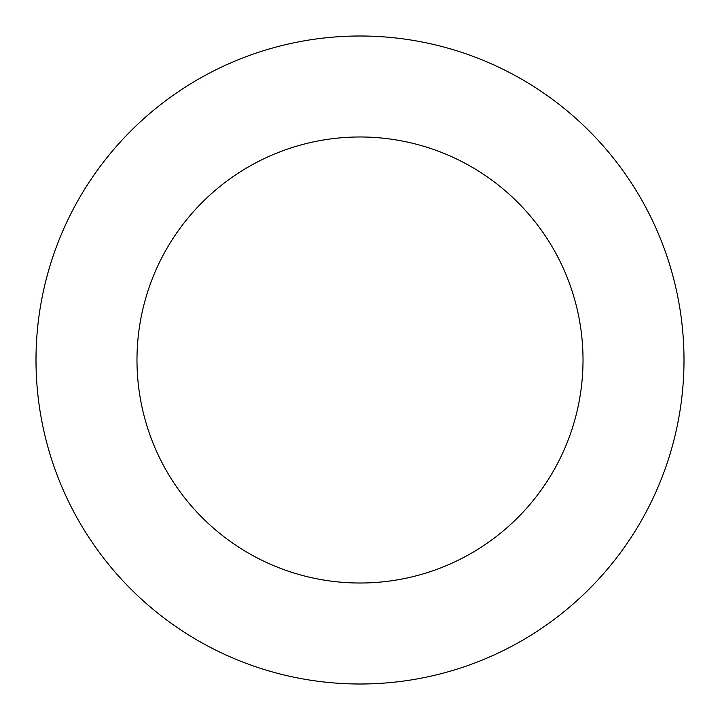 <?xml version="1.0" encoding="UTF-8"?>
<svg xmlns="http://www.w3.org/2000/svg" width="720" height="720" viewBox="0 0 720 720"><rect width="100%" height="100%" fill="white"/><g stroke="black" fill="none" stroke-linecap="round" stroke-linejoin="round"><path stroke-width="1.08" d="M583.02 360A223.02 223.02 0 0 1 248.49 553.14A223.02 223.02 0 0 1 248.49 166.86A223.02 223.02 0 0 1 583.02 360M684 360A324 324 0 0 1 198 640.593A324 324 0 0 1 198 79.407A324 324 0 0 1 684 360"/></g></svg>
